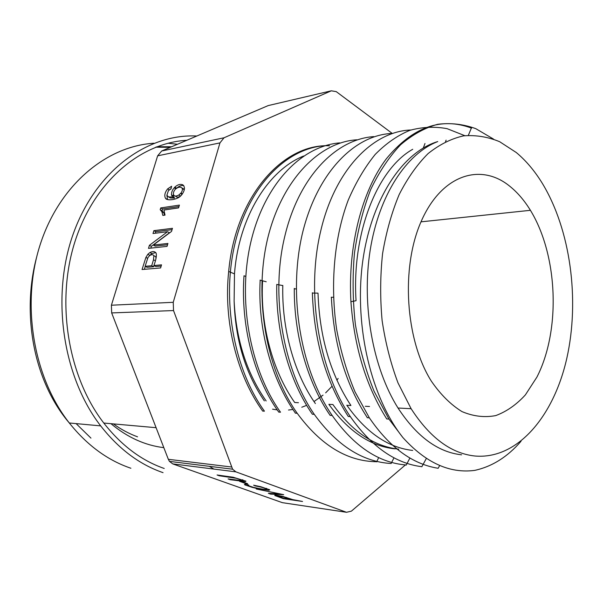 <?xml version="1.0" encoding="UTF-8"?>
<svg xmlns="http://www.w3.org/2000/svg" width="603" height="603" viewBox="0 0 603 603"><rect width="100%" height="100%" fill="white"/><g stroke="black" fill="none" stroke-linecap="round" stroke-linejoin="round"><path stroke-width="0.9" d="M179.4 205.118L160.722 207.929L160.187 209.678L161.898 211.736L162.833 215.429L165.026 215.12L163.956 210.048L178.571 207.892L179.4 205.118M167.054 246.378L167.928 243.454L153.268 245.082L171.531 231.416L172.458 228.311L153.871 230.663L153.011 233.504L167.536 231.71L149.416 245.315L148.489 248.376L167.054 246.378M160.602 267.943L161.529 264.853L153.893 265.531C156.117 259.486 156.84 255.325 156.064 253.049C154.73 251.278 152.68 251.112 149.913 252.551L147.818 254.3L145.896 257.443L142.059 269.518L160.602 267.943M392.033 133.278L336.248 91.633L331.303 90.812L268.207 105.585L161.679 150.999L157.639 155.83L111.404 305.216L111.668 312.927L168.335 459.305L169.458 461.385L172.707 463.88L282.392 502.668L346.484 512.286L351.376 511.163L405.442 464.89M331.303 90.812L224.03 137.786L219.952 142.896L173.242 302.307L173.528 310.56L232.6 469.202L235.901 471.855L346.484 512.286M171.644 186.252L167.619 188.875C164.762 192.636 164.084 195.824 165.599 198.425C167.076 200.98 176.762 199.789 180.312 196.299L181.42 195.184C184.917 190.586 185.37 187.126 182.784 184.812C180.237 183.87 177.584 184.646 174.832 187.134L172.767 189.719L171.659 192.365L171.471 194.89L172.601 196.993L168.554 196.91L166.895 195.266L168.41 190.608L171.011 188.897L171.644 186.252M219.319 475.79L236.127 478.247L242.406 480.297L242.263 480.734L228.085 478.918L230.293 479.709L245.383 481.601L245.964 481.194L233.127 477.229L217.072 474.983L219.319 475.79L219.447 475.3M255.159 485.89C260.292 486.825 263.978 487.812 266.217 488.86L266.654 489.139C266.292 489.794 261.868 489.199 253.381 487.337L247.856 485.521L247.479 485.249L248.835 485.068L246.13 484.232L244.403 484.503L244.991 484.925L252.099 487.322L258.152 488.762L268.591 490.247L269.812 489.87L260.888 486.742L253.637 485.196L255.159 485.89L255.257 485.498M283.712 494.679L256.245 488.98L280.508 493.993L268.395 493.322L270.626 494.121L283.712 494.679M302.54 501.477L292.651 499.601L282.506 496.322L275.006 495.071L274.802 495.515L283.372 498.681L302.54 501.477M245.285 483.38L239.572 481.33L241.924 481.646L247.637 483.696L245.285 483.38L245.406 482.897M213.869 469.074L209.301 466.315M264.363 400.889C245.444 373.272 235.358 339.971 234.122 300.972L234.484 273.883L228.627 271.425M303.656 156.004C268.539 170.061 238.773 216.748 234.484 273.883M338.14 378.45L336.873 380.229M332.034 386.282L325.65 392.832M323.042 395.123L314.005 401.56M306.656 405.352L301.779 407.229M292.922 409.452L288.543 410.017M277.207 409.889L272.571 409.173M521.037 441.253C507.575 456.87 492.131 466.586 474.689 470.393C449.574 473.687 425.597 462.697 402.766 437.409C371.682 398.221 354.474 328.349 362.29 264.596C370.152 201.116 401.711 152.325 437.748 141.577C406.528 153.577 379.046 194.942 370.204 250.034C361.401 305.088 372.873 368.139 398.018 408.02C416.748 436.587 437.944 452.19 461.589 454.82M386.734 418.919C366.225 386.485 354.285 347.366 350.916 301.583C347.818 245.873 361.875 191.166 386.282 158.868C412.656 126.984 441.087 116.748 471.561 128.145M367.272 417.57C345.677 384.443 333.708 344.29 331.364 297.121M410.854 129.999C373.476 131.19 335.215 168.976 320.781 230.708C305.879 292.304 318.633 369.76 350.328 416.62L348.3 416.507C326.057 382.166 314.073 340.914 312.346 292.757M330.09 415.279C307.779 383.018 293.932 335.132 294.287 288.4M373.77 136.617C336.188 139.074 298.967 176.506 284.797 236.308C270.31 295.53 283.109 369.066 314.269 414.351L312.377 414.231C289.304 381.134 275.707 332.147 276.777 284.397M295.349 413.047C271.373 378.97 257.526 328.695 260.164 280.207M278.729 412.068C253.81 377.561 240.461 324.746 244.011 275.767M262.682 411.042C237.167 375.91 223.306 321.384 228.68 271.516C235.374 195.915 283.546 143.318 329.562 145.798M324.67 145.7C287.209 148.285 249.785 184.676 235.509 241.464C221.165 297.942 233.278 368.169 264.423 411.125M339.76 142.881C302.201 145.881 265.297 182.822 251.263 240.311C237.085 298.108 249.491 368.667 280.501 412.188M356.878 139.798C319.447 141.969 282.023 179.762 267.785 237.989C253.659 296.397 265.697 368.93 297.151 413.198C320.743 445.293 347.32 461.468 376.898 461.732M314.269 414.351C336.971 445.542 362.614 461.928 391.189 463.503M391.392 133.482C353.78 135.313 316.575 173.732 302.231 234.198C288.211 294.859 300.339 369.511 332.095 415.346C353.961 446.288 378.654 462.833 406.181 464.981M350.328 416.62C371.554 446.763 395.41 463.458 421.904 466.707M464.823 135.683L447.087 128.665C434.808 126.396 422.462 126.932 410.048 130.271C397.784 135.268 386.184 143.303 375.254 154.376C364.89 167.129 355.883 182.392 348.217 200.151C334.213 237.318 330.045 284.081 336.632 329.291C340.785 351.587 346.913 372.443 355.016 391.86L369.315 417.773C389.553 447.358 412.482 464.189 438.095 468.267M493.503 139.082L475.842 128.688C463.421 124.143 450.705 122.68 437.68 124.293C424.761 127.859 412.392 134.695 400.573 144.795C389.259 156.705 379.317 171.584 370.739 189.432C363.24 208.811 357.813 230.037 354.458 253.094C352.393 276.762 352.702 300.618 355.401 324.655C359.509 348.293 365.735 370.491 374.071 391.249L388.905 419.04L402.766 437.409M262.599 280.81C259.983 324.783 272.767 371.471 294.716 402.51L298.44 402.706M315.384 403.565C293.963 373.34 281.676 328.349 282.799 285.423M332.826 404.538L328.861 404.327C348.368 431.326 370.34 446.175 394.777 448.843M398.749 449.175C374.222 446.514 352.258 431.62 332.871 404.485M346.823 405.224C366.202 432.615 388.159 447.69 412.693 450.433M350.908 405.457C330.542 374.546 319.575 337.145 318.015 293.246M356.041 300.573C351.715 232.577 377.523 168.961 412.731 149.288M474.561 455.974C450.984 453.35 429.833 437.597 411.118 408.713L398.003 382.913C390.729 363.534 385.43 342.753 382.114 320.555C380.056 298.003 380.214 275.677 382.581 253.584C386.191 232.11 391.724 212.429 399.178 194.543C407.575 178.058 417.223 164.4 428.122 153.554C439.504 144.501 451.33 138.6 463.601 135.856C475.895 134.891 487.91 136.843 499.638 141.705L516.289 152.521C526.042 160.669 534.725 170.958 542.346 183.387C570.551 229.901 579.913 299.819 566.828 358.235C553.735 416.417 517.284 459.991 474.561 455.974M266.149 400.98C246.748 373.174 236.075 339.836 234.122 300.972M509.331 185.882C517.231 192.138 524.263 200.286 530.421 210.311C558.016 255.378 560.933 330.21 536.904 377.116L525.379 394.897C516.447 404.681 506.573 411.578 495.756 415.588C484.601 417.721 473.332 416.387 461.966 411.585C450.818 404.726 440.62 394.596 431.364 381.186C405.337 339.994 400.663 267.521 421.241 221.278C441.607 174.727 480.395 162.599 509.331 185.882M270.626 494.121L270.792 493.45M230.293 479.709L230.421 479.234M290.39 499.269L283.583 498.282L277.772 495.93L282.709 496.714L290.39 499.269L290.495 498.832M283.372 498.681L283.485 498.244M275.45 495.809L275.631 495.101M175.669 196.254C176.528 197.385 178.051 197.422 180.244 196.359M178.774 195.025C176.393 196.344 174.727 196.39 173.777 195.176C172.986 193.518 173.453 191.603 175.187 189.44L175.646 188.973C178.217 186.99 180.305 186.644 181.902 187.932C182.777 189.244 182.46 190.963 180.945 193.081L178.774 195.025L180.576 196.05M184.232 189.975L182.528 188.294M167.559 199.563L166.858 195.123M170.159 189.289L171.094 188.528M176.965 187.985C179.181 186.033 181.443 185.234 183.757 185.581M172.601 196.993L174.501 198.063L173.363 195.96L173.4 194.166M169.609 197.505L170.445 197.98L174.501 198.063M155.943 258.664L155.823 256.69L153.871 255.695L153.494 259.78L151.7 265.727L153.667 266.714L154.006 265.584M151.7 265.727L145.127 266.307L147.087 267.287L153.667 266.714M145.127 266.307L147.916 257.639L149.574 255.627C151.579 254.36 153.011 254.383 153.871 255.695L155.823 256.69M153.893 265.531L155.86 266.518L161.167 266.059M149.333 255.823L151.866 253.554L155.74 252.619M145.896 257.443L147.622 258.318M144.373 269.322L145.27 266.375M153.268 245.082L155.212 246.092L167.544 244.743M153.871 230.663L155.8 231.688L172.059 229.653M155.333 233.218L155.8 231.688M167.536 231.71L169.473 232.75L151.361 246.318L149.416 245.315M150.81 248.127L151.361 246.318M160.722 207.929L162.622 208.977L178.97 206.543M160.187 209.678L162.086 210.726L162.622 208.977M164.566 215.188L163.805 212.784L162.086 210.726M164.227 468.478C141.471 460.564 121.324 445.413 103.791 423.042C68.018 376.807 55.657 302.095 74.908 241.788C94.128 181.367 140.605 142.888 186.855 140.265M163.044 472.654C139.564 464.574 118.783 448.986 100.686 425.884C62.516 376.626 50.697 295.817 73.558 233.007C96.337 170.046 148.044 133.587 196.842 136.007M137.552 436.828C129.17 433.768 121.12 429.457 113.394 423.901M173.242 302.307L111.404 305.216M219.952 142.896L157.639 155.83M235.901 471.855L172.707 463.88M170.234 147.351L155.74 147.177M224.03 137.786L161.679 150.999M173.528 310.56L111.668 312.927M231.462 466.993L168.335 459.305M163.82 447.652C145.037 445.383 127.414 437.394 110.96 423.683M266.654 489.139L266.812 488.505M247.501 485.144L247.622 484.691M268.591 490.247L268.832 489.297M242.7 480.478L242.858 479.86M245.383 481.601L245.557 480.945M286.433 497.852L286.531 497.445M277.772 495.93L277.9 495.395M181.902 187.932L183.794 189.025M180.945 193.081L182.415 193.925M165.599 198.425L167.498 199.495M174.832 187.134L176.649 188.181M171.471 194.89L173.363 195.96M168.554 196.91L170.445 197.98M153.494 259.78L155.34 260.722M149.913 252.551L151.866 253.554M161.898 211.736L163.805 212.784M90.955 438.117L76.114 423.615M177.455 144.268L168.056 143.228M153.953 143.235C107.002 146.077 59.931 184.262 40.401 243.944C20.841 303.513 33.195 377.214 69.307 422.982C87.133 445.278 107.658 460.368 130.889 468.245M156.908 146.733L171.644 146.748M156.094 427.693L103.791 423.042M232.6 469.202L169.458 461.385M388.882 419.077L386.719 418.942M369.277 417.834L367.182 417.706M332.004 415.475L330.045 415.346M297.106 413.259L295.274 413.145M280.485 412.211L278.707 412.098M264.378 411.186L262.652 411.08M350.878 405.502L346.778 405.284M369.533 406.497L365.29 406.271M411.118 408.713L398.018 408.02M376.649 461.823L378.413 458.174M391.121 463.503L393.646 458.491M406.173 465.147L409.897 458.039M421.836 466.752L426.374 458.408M438.117 468.32L439.723 465.486M356.041 300.716L350.923 301.711M468.358 135.328L471.395 127.994M333.444 297.196L331.251 297.377M445.527 141.63L446.114 140.13M317.977 293.141L312.354 293.066M423.336 147.961L424.987 143.476M296.239 288.965L294.204 288.754M282.792 285.573L276.769 284.443M266.217 281.774L260.044 280.124M245.707 276.378L243.996 275.79M530.421 210.311L421 221.844M266.353 488.347L266.217 488.86M245.18 484.201L244.991 484.925M242.549 479.747L242.406 480.297M274.915 495.071L274.802 495.515M169.277 189.817L167.619 188.875M175.88 188.762L174.192 187.797M182.061 194.407L180.553 193.548M149.763 255.295L147.818 254.3M36.632 257.157C21.633 313.025 33.059 380.493 69.307 422.982L100.686 425.884M159.049 147.042L155.883 147.124"/></g></svg>
